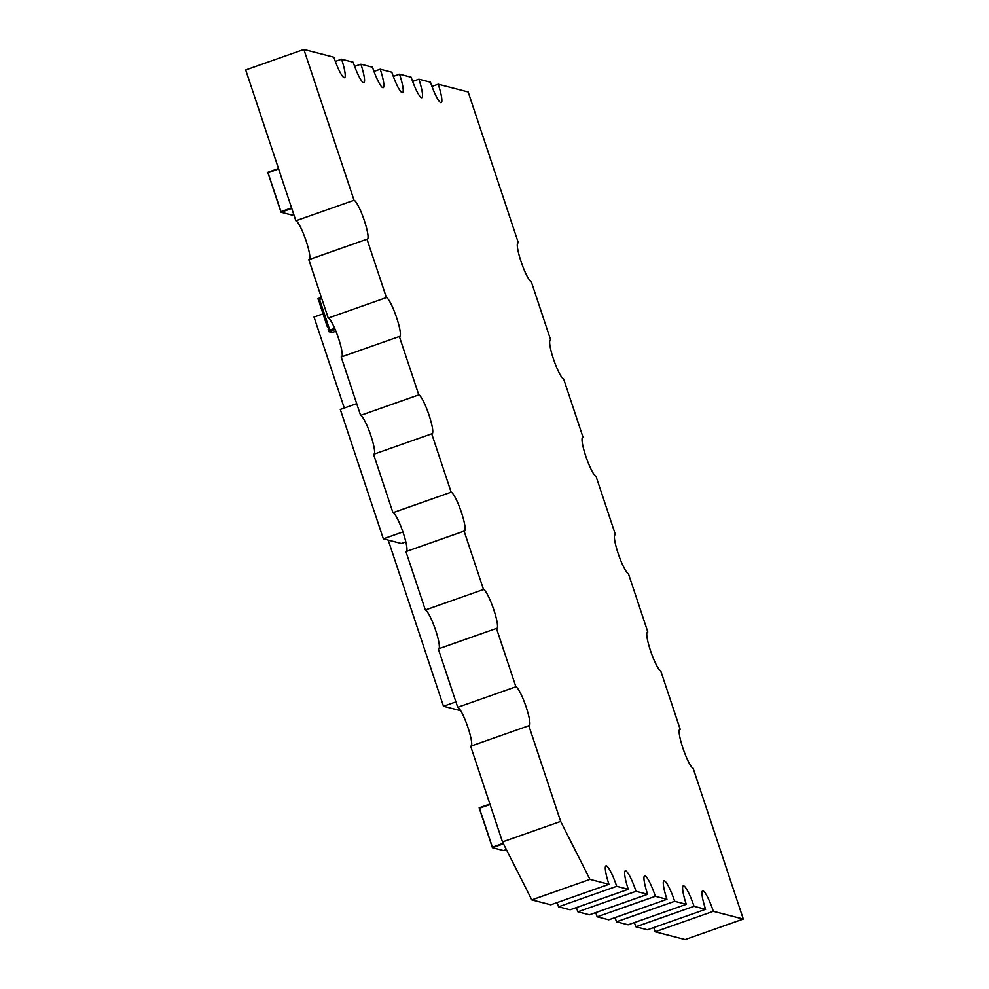 <?xml version="1.0" encoding="UTF-8"?>
<svg xmlns="http://www.w3.org/2000/svg" width="989" height="989" viewBox="0 0 989 989"><rect width="100%" height="100%" fill="white"/><g stroke="black" fill="none" stroke-linecap="round" stroke-linejoin="round"><path stroke-width="1.48" d="M743.308 919.053L713.341 911.302L655.175 931.799L685.13 939.55L743.308 919.053L693.128 768.23A20.633 3.338 -109.4 0 1 683.152 748.834A20.633 3.338 -109.4 0 1 679.802 729.313A20.633 3.338 -109.4 0 1 680.185 729.301L660.763 670.925A20.633 3.338 -109.4 0 1 650.787 651.516A20.633 3.338 -109.4 0 1 647.436 632.008A20.633 3.338 -109.4 0 1 647.82 631.996L628.398 573.62A20.633 3.338 -109.4 0 1 618.409 554.211A20.633 3.338 -109.4 0 1 615.071 534.703A20.633 3.338 -109.4 0 1 615.442 534.69L596.021 476.315A20.633 3.338 -109.4 0 1 586.044 456.906A20.633 3.338 -109.4 0 1 582.694 437.398A20.633 3.338 -109.4 0 1 583.077 437.385L563.656 379.01A20.633 3.338 -109.4 0 1 553.667 359.6A20.633 3.338 -109.4 0 1 550.329 340.092A20.633 3.338 -109.4 0 1 550.712 340.08L531.291 281.704A20.633 3.338 -109.4 0 1 521.302 262.295A20.633 3.338 -109.4 0 1 517.964 242.787A20.633 3.338 -109.4 0 1 518.335 242.775L468.168 91.952L438.201 84.201L431.958 86.402M518.335 242.775L517.655 243.022M550.712 340.08L550.02 340.327M583.077 437.385L582.397 437.633M615.442 534.69L614.762 534.938M647.82 631.996L647.14 632.243M680.185 729.301L679.505 729.548M713.341 911.302L713.341 911.302A20.633 3.338 -109.4 0 0 702.623 890.842A20.633 3.338 -109.4 0 0 705.614 909.311L647.436 929.796L635.84 926.804A20.633 3.338 -109.4 0 1 635.84 926.804L694.018 906.307L705.614 909.311M655.163 931.799A20.633 3.338 -109.4 0 1 655.175 931.799A20.633 3.338 -109.4 0 0 653.692 927.595M686.279 904.305L674.683 901.3L616.506 921.797L628.114 924.802L686.279 904.305A20.633 3.338 -109.4 0 1 683.3 885.847A20.633 3.338 -109.4 0 1 694.018 906.307M634.357 922.601A20.633 3.338 -109.4 0 1 635.84 926.792M674.683 901.3L674.683 901.3A20.633 3.338 -109.4 0 0 663.965 880.84A20.633 3.338 -109.4 0 0 666.957 899.31L608.779 919.795L597.183 916.803A20.633 3.338 -109.4 0 1 597.183 916.803L655.361 896.306L666.957 899.31M616.506 921.797L616.506 921.797A20.633 3.338 -109.4 0 0 615.034 917.594M647.622 894.303L636.026 891.299L577.848 911.796L589.456 914.8L647.622 894.303A20.633 3.338 -109.4 0 1 644.643 875.846A20.633 3.338 -109.4 0 1 655.361 896.306M595.699 912.6A20.633 3.338 -109.4 0 1 597.183 916.791M636.026 891.299L636.026 891.299A20.633 3.338 -109.4 0 0 625.308 870.839A20.633 3.338 -109.4 0 0 628.299 889.309L570.121 909.793L558.525 906.802A20.633 3.338 -109.4 0 1 558.525 906.802L616.703 886.305L628.299 889.309M577.848 911.796L577.848 911.796A20.633 3.338 -109.4 0 0 576.377 907.593M608.964 884.302L589.951 879.382L531.785 899.879L550.786 904.799L608.964 884.302A20.633 3.338 -109.4 0 1 605.973 865.845A20.633 3.338 -109.4 0 1 616.703 886.305M557.042 902.598A20.633 3.338 -109.4 0 1 558.525 906.789M531.785 899.879L502.499 841.923L470.653 746.213L528.831 725.728L560.676 821.439L502.499 841.923M589.951 879.382L560.676 821.439M471.333 745.978A20.633 3.338 -109.4 0 0 468.044 727.756A20.633 3.338 -109.4 0 0 457.709 707.296L515.887 686.799A20.633 3.338 -109.4 0 1 526.222 707.259A20.633 3.338 -109.4 0 1 529.214 725.716A20.633 3.338 -109.4 0 1 528.831 725.728M457.709 707.296L438.288 648.908L496.466 628.423L515.887 686.799M438.968 648.673A20.633 3.338 -109.4 0 0 435.679 630.45A20.633 3.338 -109.4 0 0 425.344 609.99L483.522 589.493A20.633 3.338 -109.4 0 1 493.857 609.953A20.633 3.338 -109.4 0 1 496.849 628.411A20.633 3.338 -109.4 0 1 496.466 628.423M425.344 609.99L405.923 551.602L464.101 531.118L483.522 589.493M406.603 551.368A20.633 3.338 -109.4 0 0 403.314 533.145A20.633 3.338 -109.4 0 0 392.967 512.685L451.145 492.188A20.633 3.338 -109.4 0 1 461.492 512.648A20.633 3.338 -109.4 0 1 464.471 531.105A20.633 3.338 -109.4 0 1 464.101 531.118M392.967 512.685L373.545 454.297L431.723 433.812L451.145 492.188M374.225 454.062A20.633 3.338 -109.4 0 0 370.937 435.84A20.633 3.338 -109.4 0 0 360.602 415.38L418.78 394.883A20.633 3.338 -109.4 0 1 429.115 415.343A20.633 3.338 -109.4 0 1 432.106 433.8A20.633 3.338 -109.4 0 1 431.723 433.812M360.602 415.38L341.18 356.992L399.358 336.507L418.78 394.883M341.86 356.757A20.633 3.338 -109.4 0 0 338.572 338.535A20.633 3.338 -109.4 0 0 328.237 318.075L386.415 297.578A20.633 3.338 -109.4 0 1 396.75 318.038A20.633 3.338 -109.4 0 1 399.741 336.495A20.633 3.338 -109.4 0 1 399.358 336.507M328.237 318.075L308.815 259.687L366.993 239.202L386.415 297.578M309.495 259.452A20.633 3.338 -109.4 0 0 306.207 241.229A20.633 3.338 -109.4 0 0 295.859 220.77L354.037 200.273A20.633 3.338 -109.4 0 1 364.385 220.732A20.633 3.338 -109.4 0 1 367.364 239.19A20.633 3.338 -109.4 0 1 366.993 239.202M295.859 220.77L245.692 69.947L303.87 49.45L333.825 57.201A20.633 3.338 -109.4 0 0 344.543 77.661A20.633 3.338 -109.4 0 0 341.564 59.204L335.308 61.405M354.037 200.273L303.87 49.45M341.564 59.204L353.16 62.196A20.633 3.338 -109.4 0 0 363.878 82.656A20.633 3.338 -109.4 0 0 360.886 64.198L354.631 66.399M360.886 64.198L372.482 67.203A20.633 3.338 -109.4 0 0 383.2 87.662A20.633 3.338 -109.4 0 0 380.221 69.205L373.966 71.406M380.221 69.205L391.817 72.197A20.633 3.338 -109.4 0 0 402.535 92.657A20.633 3.338 -109.4 0 0 399.544 74.2L393.301 76.4M399.544 74.2L411.14 77.204A20.633 3.338 -109.4 0 0 421.858 97.664A20.633 3.338 -109.4 0 0 418.879 79.207L412.623 81.407M418.879 79.207L430.475 82.198A20.633 3.338 -109.4 0 0 441.193 102.658A20.633 3.338 -109.4 0 0 438.201 84.201M490.025 804.453L479.442 808.26L492.386 847.177L503.191 843.296M489.889 804.032L479.146 807.815L492.411 847.709L503.525 850.589L506.368 849.588M503.45 843.827L492.411 847.709M344.283 408.024L314.02 317.036L323.032 313.859M460.701 710.72L443.492 706.27L455.917 701.893M443.492 706.27L388.22 540.105M405.836 541.898L401.324 543.493L383.349 538.844L340.29 409.421L356.695 403.648M402.906 531.946L383.349 538.844M335.184 329.522L328.966 331.723L328.163 329.288L329.362 328.867L329.77 330.079L334.678 328.348L329.77 330.079L319.571 299.432L321.771 298.653L319.571 299.432L319.979 300.644L318.767 301.064L319.979 303.363M328.966 331.723L332.156 332.539L335.889 331.228M328.632 326.691L327.829 326.976L328.558 329.139M318.767 301.064L317.964 298.629L321.363 297.429M320.065 300.903L319.262 301.188M327.829 326.976L328.546 326.432L320.782 303.079L319.583 303.499L327.347 326.852M278.626 168.958L268.044 172.766L280.987 211.683L291.582 207.875M291.767 208.444L281.012 212.227L292.126 215.095L293.782 214.514M278.49 168.538L267.747 172.333L281.012 212.227"/></g></svg>

